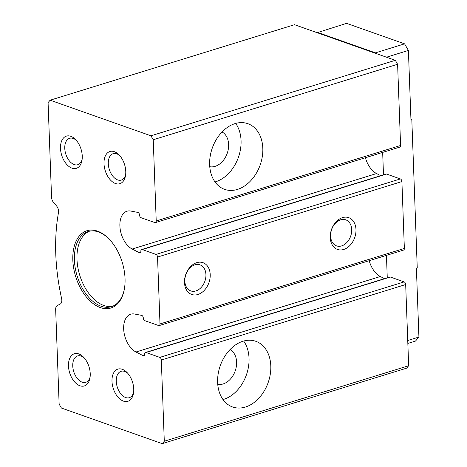 <?xml version="1.0" encoding="UTF-8"?>
<svg xmlns="http://www.w3.org/2000/svg" width="467" height="467" viewBox="0 0 467 467"><rect width="100%" height="100%" fill="white"/><g stroke="black" fill="none" stroke-linecap="round" stroke-linejoin="round"><path stroke-width="0.7" d="M340.677 219.799A13.817 10.07 -70.5 0 1 345.755 219.829A13.817 10.07 -70.5 0 1 350.647 236.209A13.817 10.07 -70.5 0 1 336.549 245.881A13.817 10.07 -70.5 0 1 330.817 232.799A13.817 10.07 -70.5 0 1 340.677 219.799M222.047 131.974A18.54 13.514 -70.5 0 1 227.219 153.339A18.54 13.514 -70.5 0 1 209.776 166.713M230.027 349.59A18.54 13.514 -70.5 0 1 235.199 370.956A18.54 13.514 -70.5 0 1 217.756 384.329M243.003 341.231A34.832 25.393 -70.5 0 1 255.817 341.295A34.832 25.393 -70.5 0 1 268.157 382.596A34.832 25.393 -70.5 0 1 232.607 406.985A34.832 25.393 -70.5 0 1 218.147 374.014A34.832 25.393 -70.5 0 1 243.003 341.231M139.487 252.775A2.247 1.354 72.8 0 0 140.071 252.799A2.247 1.354 72.8 0 0 140.859 251.164A2.247 1.354 72.8 0 1 141.647 249.53A2.247 1.354 72.8 0 1 142.231 249.553L156.013 254.422A2.247 1.354 72.8 0 1 157.542 257.054L159.994 323.935A2.247 1.354 72.8 0 1 159.206 325.569A2.247 1.354 72.8 0 1 158.617 325.546L144.84 320.677A2.247 1.354 72.8 0 1 143.311 318.039A2.247 1.354 72.8 0 0 141.781 315.406L134.584 314.022A20.227 12.171 72.8 0 0 130.748 314.198A20.227 12.171 72.8 0 0 123.93 331.92A20.227 12.171 72.8 0 0 135.973 352.007L143.264 355.743A2.247 1.354 72.8 0 0 143.848 355.766A2.247 1.354 72.8 0 0 144.636 354.132A2.247 1.354 72.8 0 1 145.424 352.497A2.247 1.354 72.8 0 1 146.008 352.521L159.79 357.389A2.247 1.354 72.8 0 1 161.313 360.028L164.291 441.233L408.66 365.743L406.605 368.159L162.236 443.65L61.428 408.041L59.134 404.089L55.666 309.487A5.616 3.38 72.8 0 1 57.313 305.535L60.185 304.075A5.616 3.38 72.8 0 0 61.621 298.553A159.562 96.027 72.8 0 1 58.474 212.689A5.616 3.38 72.8 0 0 56.589 205.994L53.53 202.445A5.616 3.38 72.8 0 1 51.551 197.208L48.078 102.606L50.138 100.195L150.946 135.804L395.316 60.313L397.61 64.265L400.587 145.47A2.247 1.354 72.8 0 1 399.799 147.105L155.429 222.601A2.247 1.354 72.8 0 1 154.846 222.572L141.063 217.71A2.247 1.354 72.8 0 1 139.534 215.071A2.247 1.354 72.8 0 0 138.01 212.438L130.807 211.055A20.227 12.171 72.8 0 0 126.977 211.23A20.227 12.171 72.8 0 0 120.153 228.947A20.227 12.171 72.8 0 0 132.202 249.039L139.487 252.775L140.544 252.449M145.424 352.497L389.793 277.007A2.247 1.354 72.8 0 1 390.377 277.03L404.153 281.899A2.247 1.354 72.8 0 1 405.683 284.537L408.66 365.743M196.765 262.652A16.853 12.288 -70.5 0 1 208.778 283.095A16.853 12.288 -70.5 0 1 186.502 289.978A16.853 12.288 -70.5 0 1 196.765 262.652M342.533 217.622A16.853 12.288 -70.5 0 1 354.546 238.065A16.853 12.288 -70.5 0 1 332.265 244.947A16.853 12.288 -70.5 0 1 342.533 217.622M141.647 249.53L386.016 174.039A2.247 1.354 72.8 0 1 386.6 174.063L400.382 178.931A2.247 1.354 72.8 0 1 401.906 181.564L404.358 248.444A2.247 1.354 72.8 0 1 403.576 250.078L159.206 325.569M235.024 123.615A34.832 25.393 -70.5 0 1 247.837 123.679A34.832 25.393 -70.5 0 1 260.177 164.979A34.832 25.393 -70.5 0 1 224.627 189.368A34.832 25.393 -70.5 0 1 210.168 156.398A34.832 25.393 -70.5 0 1 235.024 123.615M150.946 135.804L153.24 139.756L156.217 220.961A2.247 1.354 72.8 0 1 155.429 222.601M153.24 139.756L397.61 64.265M50.138 100.195L294.508 24.698L395.316 60.313M97.533 231.142A40.454 24.342 72.8 0 1 108.613 238.538A40.454 24.342 72.8 0 1 124.31 289.353A40.454 24.342 72.8 0 1 95.175 305.015A40.454 24.342 72.8 0 1 72.817 256.406A40.454 24.342 72.8 0 1 97.533 231.142M70.791 136.3A16.853 10.146 72.8 0 1 75.409 139.382A16.853 10.146 72.8 0 1 81.947 160.555A16.853 10.146 72.8 0 1 69.811 167.081A16.853 10.146 72.8 0 1 60.494 146.831A16.853 10.146 72.8 0 1 70.791 136.3M114.304 151.676A16.853 10.146 72.8 0 1 118.922 154.752A16.853 10.146 72.8 0 1 125.46 175.925A16.853 10.146 72.8 0 1 113.323 182.451A16.853 10.146 72.8 0 1 104.007 162.201A16.853 10.146 72.8 0 1 114.304 151.676M78.771 353.916A16.853 10.146 72.8 0 1 83.389 356.998A16.853 10.146 72.8 0 1 89.927 378.171A16.853 10.146 72.8 0 1 77.791 384.697A16.853 10.146 72.8 0 1 68.474 364.447A16.853 10.146 72.8 0 1 78.771 353.916M122.284 369.292A16.853 10.146 72.8 0 1 126.901 372.368A16.853 10.146 72.8 0 1 133.439 393.541A16.853 10.146 72.8 0 1 121.303 400.067A16.853 10.146 72.8 0 1 111.987 379.817A16.853 10.146 72.8 0 1 122.284 369.292M164.291 441.233L162.236 443.65M132.202 249.039L376.565 173.549A20.227 12.171 72.8 0 1 365.41 157.729M376.565 173.549L380.716 175.674M135.973 352.007L380.342 276.517A20.227 12.171 72.8 0 1 369.187 260.703M380.342 276.517L384.493 278.641M143.264 355.743L144.321 355.416M194.908 264.83A13.817 10.07 -70.5 0 1 199.993 264.853A13.817 10.07 -70.5 0 1 204.885 281.239A13.817 10.07 -70.5 0 1 190.787 290.912A13.817 10.07 -70.5 0 1 185.055 277.83A13.817 10.07 -70.5 0 1 194.908 264.83M235.689 123.422A34.832 25.393 -70.5 0 1 238.421 157.297A34.832 25.393 -70.5 0 1 215.018 181.937M243.669 341.038A34.832 25.393 -70.5 0 1 246.401 374.913A34.832 25.393 -70.5 0 1 222.998 399.554M133.62 392.35A13.817 8.313 72.8 0 1 129.266 397.697A13.817 8.313 72.8 0 1 117.24 386.95A13.817 8.313 72.8 0 1 121.111 371.294A13.817 8.313 72.8 0 1 124.707 371.446A13.817 8.313 72.8 0 1 127.725 373.256M90.108 376.98A13.817 8.313 72.8 0 1 85.753 382.327A13.817 8.313 72.8 0 1 73.728 371.58A13.817 8.313 72.8 0 1 77.598 355.924A13.817 8.313 72.8 0 1 81.194 356.076A13.817 8.313 72.8 0 1 84.206 357.88M125.641 174.734A13.817 8.313 72.8 0 1 121.286 180.081A13.817 8.313 72.8 0 1 109.266 169.334A13.817 8.313 72.8 0 1 113.131 153.678A13.817 8.313 72.8 0 1 116.727 153.83A13.817 8.313 72.8 0 1 119.745 155.639M82.128 159.364A13.817 8.313 72.8 0 1 77.773 164.711A13.817 8.313 72.8 0 1 65.748 153.964A13.817 8.313 72.8 0 1 69.618 138.308A13.817 8.313 72.8 0 1 73.214 138.46A13.817 8.313 72.8 0 1 76.232 140.263M124.385 288.939A39.327 23.671 72.8 0 1 111.403 306.673A39.327 23.671 72.8 0 1 77.178 276.079A39.327 23.671 72.8 0 1 88.181 231.515A39.327 23.671 72.8 0 1 98.432 231.941A39.327 23.671 72.8 0 1 108.91 238.835M112.67 306.212A39.327 23.671 72.8 0 1 79.752 275.285A39.327 23.671 72.8 0 1 89.489 231.183M407.843 343.438L415.49 341.079L418.922 337.051L416.389 268.052L417.247 267.784L411.801 119.167L410.919 118.857M317.128 32.696L346.572 23.35L404.591 43.845L375.439 52.853L375.754 53.401M317.42 32.357L375.439 52.853M386.507 57.202L408.409 50.436L404.591 43.845M408.409 50.436L410.942 119.435L411.801 119.167M382.666 152.4L383.489 174.821M386.442 255.367L387.266 277.789M407.738 340.507L418.922 337.051M161.313 360.028L405.683 284.537M159.994 323.935L404.358 248.444M157.542 257.054L401.906 181.564M156.217 220.961L400.587 145.47M142.231 249.553L386.6 174.063M156.013 254.422L400.382 178.931M146.008 352.521L390.377 277.03M159.79 357.389L404.153 281.899"/></g></svg>

